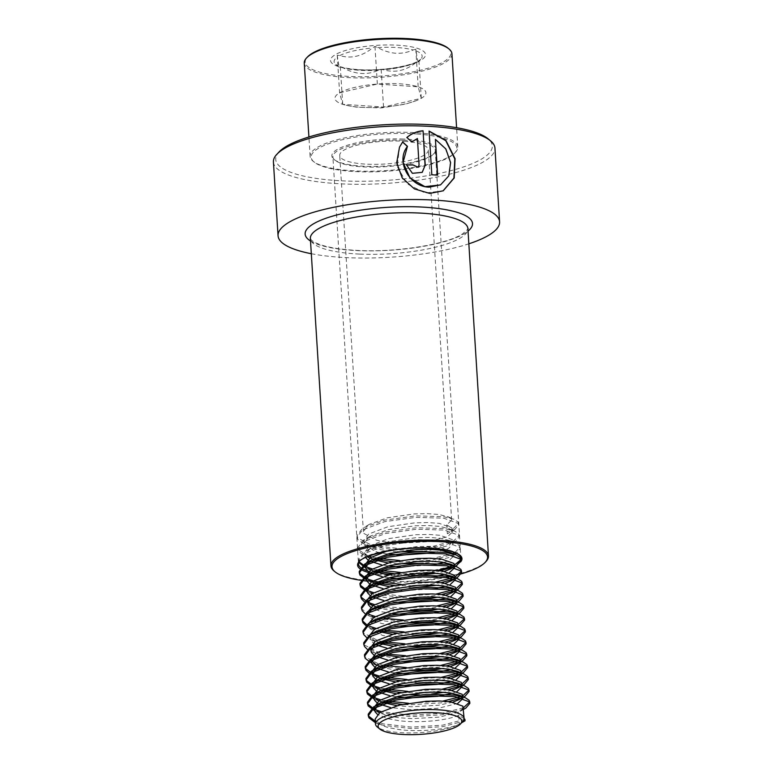 <?xml version="1.0" encoding="UTF-8"?>
<svg xmlns="http://www.w3.org/2000/svg" width="773" height="773" viewBox="0 0 773 773"><rect width="100%" height="100%" fill="white"/><g stroke="black" fill="none" stroke-linecap="round" stroke-linejoin="round"><path stroke-width="0.58" stroke-dasharray="3.87 2.9" d="M273.42 162.011A110.983 28.466 176.4 0 0 342.903 183.926A110.983 28.466 176.4 0 0 494.942 148.068M311.316 253.718A110.983 28.466 176.4 0 0 347.541 257.68A110.983 28.466 176.4 0 0 468.844 243.814M279.15 151.856A108.51 27.838 176.4 0 0 343.666 180.911A108.51 27.838 176.4 0 0 456.814 169.036A108.51 27.838 176.4 0 0 487.985 138.725M403.477 139.053A52.284 13.412 176.4 0 0 348.961 144.773A52.284 13.412 176.4 0 0 333.946 159.383A52.284 13.412 176.4 0 0 364.585 166.272A52.284 13.412 176.4 0 0 434.561 153.044A52.284 13.412 176.4 0 0 403.477 139.053M403.168 140.261A51.298 13.16 176.4 0 0 332.892 156.832A51.298 13.16 176.4 0 0 334.951 160.204A51.298 13.16 176.4 0 0 365.011 166.968A51.298 13.16 176.4 0 0 433.672 153.991A51.298 13.16 176.4 0 0 435.286 150.397A51.298 13.16 176.4 0 0 403.168 140.261M383.891 582.262A77.938 19.992 176.4 0 0 445.982 577.45M450.07 576.619A77.938 19.992 176.4 0 0 459.645 574.291M334.11 571.044A78.923 20.243 176.4 0 0 380.364 581.451A78.923 20.243 176.4 0 0 485.995 561.488M366.953 581.093A77.938 19.992 176.4 0 0 370.364 581.441M371.765 581.557A77.938 19.992 176.4 0 0 380.789 582.146M406.927 137.488L411.565 142.048L417.42 138.551M417.275 138.686L418.937 165.055L418.106 167.316M406.405 165.007L412.289 173.442L422.135 172.418M399.486 147.16L397.225 166.572L407.207 183.877L425.082 192.989L443.074 190.873M428.88 131.188L431.827 174.775M431.624 174.901A110.491 28.34 176.4 0 1 437.46 175.278L437.682 175.152M435.209 139.498L445.528 149.005L450.321 162.62L448.553 175.915L440.465 184.911M416.087 50.912A44.119 11.315 -3.6 0 1 420.773 59.221L418.473 61.656L418.918 60.681L416.454 62.227C406.018 70.614 395.119 73.145 383.756 69.812L381.166 69.425L378.499 70.208C367.185 75.31 355.387 74.517 343.115 67.831L340.323 66.681L339.647 67.666L335.869 64.565A44.119 11.315 -3.6 0 1 337.492 56.912L337.231 55.173L339.811 55.559C350.981 58.941 361.88 56.419 372.509 47.984L374.973 46.428L377.765 47.578C383.659 50.892 389.814 52.796 396.23 53.298C402.192 53.482 407.825 52.371 413.149 49.965L415.816 49.182L416.087 50.912C417.343 60.091 418.232 63.405 418.763 60.874L418.27 61.019C408.985 66.778 378.548 71.348 357.194 69.512C350.188 68.981 344.632 68.063 340.516 66.739L340.178 66.874C339.656 69.473 338.767 66.149 337.492 56.912M339.598 92.808A45.559 11.682 -3.6 0 1 339.878 92.654A45.559 11.682 -3.6 0 1 377.33 84.064A45.559 11.682 -3.6 0 1 377.35 84.064A45.559 11.682 -3.6 0 1 418.174 86.818A45.559 11.682 -3.6 0 1 421.285 98.316A45.559 11.682 -3.6 0 1 420.995 98.48A45.559 11.682 -3.6 0 1 415.671 100.896A45.559 11.682 -3.6 0 1 383.543 107.061A45.559 11.682 -3.6 0 1 383.524 107.061A45.559 11.682 -3.6 0 1 346.149 105.273A45.559 11.682 -3.6 0 1 342.7 104.316A45.559 11.682 -3.6 0 1 339.598 92.818A45.559 11.682 -3.6 0 1 339.598 92.808L377.33 84.064L418.174 86.818A45.559 11.682 -3.6 0 1 418.183 86.818L421.285 98.316A45.559 11.682 -3.6 0 1 421.275 98.316L383.543 107.061L342.7 104.316A45.559 11.682 -3.6 0 1 342.69 104.307L339.598 92.818L337.231 55.173M462.708 721.576A44.39 11.382 -3.6 0 1 459.317 724.088A44.39 11.382 -3.6 0 1 399.757 732.601A44.39 11.382 -3.6 0 1 377.272 726.958M416.995 134A73 18.726 -3.6 0 1 454.592 153.199A73 18.726 -3.6 0 1 351.068 171.326A73 18.726 -3.6 0 1 314.099 162.04A73 18.726 -3.6 0 1 337.482 140.966A73 18.726 -3.6 0 1 416.995 134M417.381 132.792A73.986 18.977 -3.6 0 1 457.809 147.063A73.986 18.977 -3.6 0 1 455.481 152.252A73.986 18.977 -3.6 0 1 350.556 170.63A73.986 18.977 -3.6 0 1 313.094 161.219A73.986 18.977 -3.6 0 1 310.128 156.359A73.986 18.977 -3.6 0 1 417.381 132.792M451.944 53.81A73.986 18.977 -3.6 0 1 344.69 77.368A73.986 18.977 -3.6 0 1 304.262 63.096M447.973 48.119A73 18.726 -3.6 0 1 424.599 69.193A73 18.726 -3.6 0 1 345.077 76.169A73 18.726 -3.6 0 1 307.49 56.96M379.64 552.705L377.263 552.144L364.711 545.409L364.141 543.564L368.876 537.013L370.267 536.153L388.133 529.689L415.091 525.795L428.252 525.524L439.441 526.365L448.678 528.597L451.847 530.713L452.379 532.037L447.528 536.742L428.126 541.68L401.013 543.197L387.785 542.279L376.519 540.25L363.967 533.515L363.397 531.669L368.122 525.118L369.523 524.249L387.379 517.794L414.347 513.9L427.498 513.63L438.697 514.47L447.925 516.702L451.094 518.818L451.635 520.142L446.784 524.848L452.959 528.993L453.055 530.481L447.345 533.766L446.784 524.848M404.076 141.314A44.39 11.382 -3.6 0 1 428.339 149.875A44.39 11.382 -3.6 0 1 363.986 164.011A44.39 11.382 -3.6 0 1 339.724 155.45A44.39 11.382 -3.6 0 1 404.076 141.314M397.003 551.941L377.079 549.168L371.011 547.187L364.527 542.443L363.957 540.588L368.682 534.037L387.94 526.722L414.908 522.828L428.058 522.548L439.257 523.389L451.654 527.746L452.195 529.061L448.92 532.945L447.345 533.766M464.109 718.764L458.756 715.17L459.317 724.088C449.084 729.2 420.473 732.292 399.573 729.625L388.297 727.596L382.239 725.615L375.755 720.871L375.185 719.016M458.756 715.17C448.524 720.281 419.913 723.373 399.003 720.707L387.737 718.677L377.466 714.387M463.414 707.488L460.148 711.373L458.573 712.194L439.17 717.131L412.048 718.648L398.82 717.731L387.553 715.701L379.466 712.764M457.819 703.362L438.6 708.213L411.487 709.73L390.549 707.595M462.669 695.594L462.215 697.111M452.823 702.184L438.417 705.237L411.304 706.754L396.945 705.701M457.075 691.468L452.263 693.265M461.916 683.699L461.462 685.216M452.079 690.289L443.934 692.289M431.479 694.086L419.488 694.84M405.989 694.685L396.201 693.796M456.321 679.573L451.509 681.371M461.172 671.805L460.718 673.322M451.326 678.394L430.735 682.192M418.734 682.946L395.447 681.902M455.577 667.679L450.765 669.476M460.428 659.91L459.964 661.427M450.582 666.5L442.436 668.5M404.492 670.896L395.824 670.152L382.5 667.553M454.824 655.784L450.021 657.581M405.844 662.065L399.467 661.659M459.674 648.016L459.22 649.533M449.828 654.605L441.692 656.606M417.236 659.156L395.08 658.258L381.756 655.659M454.08 643.89L449.268 645.687M398.713 649.764L386.8 648.112M458.93 636.121L458.466 637.638M449.084 642.711L440.939 644.711M402.994 647.107L393.206 646.218M453.326 631.995L448.524 633.792M397.969 637.87L382.5 635.416L369.948 628.681L369.378 626.826L373.021 621.048M458.176 624.226L457.722 625.744M448.33 630.816L440.195 632.816M415.739 635.367L392.452 634.324M452.582 620.101L447.77 621.898M397.216 625.975L381.756 623.521L375.543 621.473M457.432 612.332L456.978 613.849M447.586 618.922L439.441 620.922M401.496 623.309L381.562 620.545L375.504 618.564L369.011 613.81L368.479 611.163M451.828 608.196L447.026 609.994M456.679 600.437L456.225 601.954M446.833 607.027L438.697 609.027M400.743 611.414L392.085 610.68L378.76 608.08M451.084 596.302L446.272 598.099M395.718 602.186L383.814 600.534M455.935 588.543L455.481 590.06M446.089 595.133L437.943 597.123M399.999 599.519L380.074 596.756L374.006 594.766L367.523 590.021L366.953 588.166L366.991 588.9M450.33 584.407L445.528 586.205M435.769 588.514L404.008 590.775L383.06 588.64M455.181 576.648L454.727 578.165M445.335 583.238L437.199 585.229M412.743 587.78L389.466 586.746M449.586 572.513L444.775 574.31M435.015 576.619L400.607 578.793M454.437 564.754L453.983 566.271M444.591 571.344L436.445 573.334M411.999 575.885L388.713 574.851M450.176 552.386L453.336 554.502L453.877 555.826L449.026 560.531L444.031 562.415M434.271 564.725L399.854 566.899M386.616 551.217L416.405 546.617L429.556 546.337L440.755 547.178L453.48 552.057M453.693 552.85L450.417 556.744L448.842 557.555L429.44 562.493L423.246 563.246M397.757 563.836L387.969 562.957M365.532 557.439L364.895 555.458L369.62 548.907L371.021 548.047L388.877 541.583L415.845 537.689L428.996 537.419L440.195 538.259L449.422 540.491L452.591 542.607L453.123 543.931L448.282 548.637L433.518 552.83M367.349 556.618L365.271 554.338L364.701 552.482L369.436 545.931L388.693 538.617L415.652 534.723L428.812 534.443L440.001 535.283L452.408 539.641L452.939 540.955L449.664 544.839L448.098 545.661L428.686 550.598L422.502 551.352M374.808 708.59L374.432 707.121M378.905 703.845L376.722 702.493M381.63 702.184L378.712 700.869M374.055 696.695L373.688 695.227M396.385 696.773L389.795 695.7M378.152 691.951L375.968 690.598M380.886 690.289L377.968 688.975M373.311 684.791L372.934 683.332M395.641 684.878L389.051 683.796M377.408 680.056L375.224 678.694M380.132 678.394L377.214 677.08M372.557 672.897L372.19 671.437M394.887 672.983L388.297 671.901M376.838 668.259L374.48 666.799M380.287 666.838L376.47 665.186M371.813 661.002L371.436 659.533M394.143 661.089L387.553 660.007M376.084 656.364L373.726 654.905M379.543 654.944L371.262 649.494L370.692 647.639M377.04 645.262L375.34 644.469M375.156 644.373L370.702 640.575L370.132 638.72L373.765 632.942M381.002 643.764L377.002 642.353L370.509 637.599L369.977 634.952M380.258 631.87L376.248 630.459L369.765 625.705L369.223 623.057M373.842 620.671L369.204 616.786L368.634 614.931L369.388 612.168M372.267 609.153L374.76 607.52M392.269 613.646L381.002 611.627L370.731 607.327M376.548 607.356L372.731 605.713M368.074 601.529L367.726 599.268M372.344 596.882L369.987 595.432M371.417 584.9L369.233 583.538M374.151 583.238L371.233 581.924M366.576 577.74L366.199 576.272M388.896 577.827L382.316 576.745M370.673 572.996L368.489 571.643M373.398 571.344L370.48 570.03M365.822 565.846L365.455 564.377M388.152 565.933L381.562 564.85M369.919 561.101L367.735 559.749M372.654 559.449L369.736 558.135M387.408 554.028L380.818 552.956M459.317 724.088L461.549 722.803M464.931 719.315L442.62 725.171L411.439 727.093L383.273 723.886L375.32 721.248M463.433 707.768L441.876 713.276L410.695 715.199L381.215 711.653M375.543 709.769L374.576 709.353M462.689 695.874L461.404 696.425M442.871 701.111L408.444 703.275M384.606 700.744L380.471 699.758M374.789 697.874L373.823 697.459M461.935 683.979L460.708 684.511M442.117 689.216L407.7 691.381M383.852 688.849L379.717 687.864M374.045 685.98L373.079 685.564M461.191 672.085L459.954 672.607M441.373 677.322L406.946 679.477M383.108 676.955L378.973 675.969M373.301 674.085L372.325 673.67M460.437 660.19L459.21 660.712M440.62 665.427L406.202 667.582M384.297 665.437L379.533 664.413L365.107 656.847L364.556 655.494M459.693 648.296L458.457 648.818M439.876 653.533L405.448 655.688M386.742 654.093L378.78 652.518L364.354 644.953L363.812 643.6M458.94 636.401L457.713 636.923M439.122 641.638L404.704 643.793M382.799 641.648L378.036 640.624L363.61 633.058L363.068 631.705M458.196 624.497L456.959 625.028M438.378 629.744L403.96 631.899M385.244 630.295L375.978 628.391M370.306 626.507L366.75 624.748M457.452 612.603L456.215 613.134M437.634 617.849L403.206 620.004M384.49 618.4L375.234 616.496M369.552 614.603L362.112 609.269L361.571 607.907M456.698 600.708L455.461 601.239M436.88 605.955L403.96 608.148L383.746 606.505M380.548 605.964L374.48 604.602M368.808 602.708L367.842 602.293M455.954 588.813L454.717 589.345M436.136 594.06L403.206 596.244L373.736 592.707M368.054 590.814L367.088 590.398M455.2 576.919L453.964 577.45M435.383 582.166L400.965 584.32M377.118 581.789L372.982 580.803M367.31 578.919L366.344 578.504M460.766 559.13L460.708 559.874M454.456 565.024L453.171 565.575M450.765 566.474L432.89 570.532L400.211 572.426M376.374 569.894L372.238 568.909M366.557 567.024L365.59 566.609M359.271 561.942L358.469 559.594L363.919 552.193L365.271 551.362L386.075 543.95L417.111 539.651L445.122 540.482L455.539 543.061L459.404 545.67L460.022 547.226L454.872 552.579M453.703 553.13L432.146 558.637L399.467 560.531M375.62 558L371.484 557.014M368.528 556.135L358.372 549.787L357.715 547.699L363.165 540.298L364.527 539.467L385.331 532.056L416.357 527.756L444.378 528.587L454.795 531.167L458.66 533.776L459.278 535.331L453.712 540.887L431.392 546.743L400.211 548.666L372.045 545.458L357.619 537.892L356.971 535.805L362.421 528.403L363.774 527.572L384.577 520.161L415.613 515.862L443.634 516.693L454.041 519.272L457.906 521.881L458.524 523.437L452.959 528.993M465.027 720.803L442.716 726.659L411.536 728.581L383.369 725.374L375.417 722.736M463.529 709.256L441.963 714.764L410.782 716.687L379.62 712.658M378.809 712.406L374.75 710.88M462.776 697.362L461.587 697.874M448.582 701.575L441.219 702.87L410.038 704.792L402.153 704.474M382.5 701.739L378.876 700.763M378.055 700.512L373.997 698.985M462.032 685.467L460.834 685.98M447.838 689.68L431.344 692.077M419.362 692.821L401.4 692.579M381.746 689.845L378.123 688.869M377.311 688.617L373.253 687.081M461.288 673.573L460.09 674.085M447.084 677.786L430.6 680.182M418.608 680.926L400.656 680.684M381.002 677.95L369.832 673.814M460.534 661.678L459.336 662.19M446.34 665.891L438.977 667.186L407.796 669.109L384.384 666.925M381.591 666.355L371.755 663.292M459.79 649.774L458.592 650.296M445.596 653.997L429.102 656.393M417.111 657.137L399.158 656.895M380.838 654.46L371.639 651.668L367.291 649.339M459.036 637.88L457.848 638.392M444.842 642.102L437.479 643.397L406.298 645.32L398.414 645.001M380.094 642.566L370.885 639.773L366.537 637.445M458.292 625.985L457.094 626.497M444.098 630.208L427.604 632.604M415.613 633.348L397.66 633.097M382.142 631.241L370.141 627.879L365.793 625.55M457.539 614.091L456.35 614.603M443.344 618.313L426.851 620.709M414.869 621.453L404.801 621.521L376.635 618.313L369.388 615.984L365.04 613.656M456.795 602.196L455.597 602.708M442.6 606.419L426.107 608.815M414.115 609.559L404.047 609.626L380.645 607.452M377.852 606.882L372.886 605.607M372.064 605.346L364.296 601.761M456.041 590.301L454.853 590.814M441.847 594.524L425.353 596.911M413.371 597.664L403.303 597.732L372.142 593.712M371.32 593.451L367.262 591.925M455.297 578.407L454.099 578.919M441.103 582.629L424.609 585.016M412.618 585.77L394.665 585.519M375.011 582.784L371.388 581.808M370.576 581.557L366.518 580.03M454.543 566.512L453.355 567.024M440.349 570.725L432.986 572.02L401.805 573.943L393.921 573.624M374.267 570.889L370.644 569.914M369.823 569.662L365.764 568.136M358.904 562.541L358.556 561.082L364.006 553.681L386.171 545.438L417.198 541.139L445.219 541.97L459.5 547.158L460.119 548.714L456.428 553.255M456.157 553.42L432.242 560.125L401.061 562.048L393.167 561.729M373.514 558.995L369.89 558.019M369.079 557.768L365.648 556.512L358.459 551.275L357.812 549.188L363.262 541.786L385.418 533.544L416.454 529.244L444.475 530.075L458.747 535.264L459.365 536.82L455.403 541.525L453.799 542.375L431.489 548.231L422.367 549.332M410.376 550.086L400.308 550.154L372.142 546.946L364.904 544.617L357.715 539.38L357.058 537.283L362.508 529.891L384.674 521.649L415.7 517.35L443.721 518.181L458.002 523.369L458.621 524.925L454.659 529.631L453.055 530.481M342.7 104.316L340.323 66.681L335.869 64.565A44.119 11.315 -3.6 0 0 340.178 66.874M421.285 98.316L418.918 60.681M418.174 86.818L415.816 49.182M377.34 84.064L374.973 46.428M383.534 107.061L381.166 69.425M435.286 150.397L460.911 557.681A51.298 13.16 176.4 0 0 428.793 547.555A51.298 13.16 176.4 0 0 358.517 564.126L332.892 156.832M367.552 570.861A51.298 13.16 176.4 0 0 380.712 573.469M370.837 573.093A52.284 13.412 176.4 0 0 390.326 575.47A52.284 13.412 176.4 0 0 460.611 561.903M391.032 574.271A51.298 13.16 176.4 0 0 409.961 574.068M418.918 573.334A51.298 13.16 176.4 0 0 437.132 570.426M453.007 565.401A51.298 13.16 176.4 0 0 454.437 564.696M359.764 254.095A78.923 20.243 176.4 0 0 467.887 228.595C469.52 227.677 467.733 229.455 462.534 233.91C447.103 244.229 396.887 252.587 358.15 250.452C343.106 249.737 331.057 247.988 322.012 245.225C316.389 243.379 312.814 241.611 311.287 239.93L310.36 238.499A78.923 20.243 176.4 0 0 359.764 254.095M310.514 241.002A83.851 21.509 176.4 0 0 357.628 250.616A83.851 21.509 176.4 0 0 468.042 231.088M367.842 572.32A52.284 13.412 176.4 0 0 370.615 573.035M377.765 47.578A44.119 11.315 -3.6 0 1 398.056 47.617A44.119 11.315 -3.6 0 1 413.149 49.965M356.546 69.676A47.607 12.213 176.4 0 0 420.425 60.545A47.607 12.213 176.4 0 0 399.544 45.327A47.607 12.213 176.4 0 0 335.666 54.458A47.607 12.213 176.4 0 0 356.546 69.676M378.499 70.208A44.119 11.315 -3.6 0 1 358.208 70.179A44.119 11.315 -3.6 0 1 343.115 67.831M416.454 62.227A44.119 11.315 -3.6 0 1 383.756 69.812M418.86 60.681L420.773 59.221A44.119 11.315 -3.6 0 1 418.763 60.874M339.811 55.559A44.119 11.315 -3.6 0 1 372.509 47.984M334.951 160.204L333.946 159.383M433.672 153.991L434.561 153.044M346.149 105.273L356.44 107.157L381.321 107.92L405.429 104.133L415.671 100.896M454.592 153.199L455.481 152.252M457.809 147.063L456.592 127.7M452.379 532.037L452.195 529.061M451.635 520.142L428.339 149.875M454.611 567.44L454.505 565.788M453.877 555.826L453.751 553.893M453.123 543.931L452.939 540.955M370.132 638.72L369.948 635.744M369.378 626.826L369.194 623.85M368.634 614.931L368.45 611.955M367.745 600.795L367.697 600.061M364.895 555.458L364.701 552.482M364.141 543.564L363.957 540.588M363.397 531.669L339.724 155.45M310.128 156.359L308.91 136.985M314.099 162.04L313.094 161.219M358.469 559.594L358.556 561.082M460.022 547.226L460.119 548.714M357.715 547.699L357.812 549.188M459.278 535.331L459.365 536.82M356.971 535.805L357.058 537.283M458.524 523.437L458.621 524.925M376.122 723.045L382.239 725.615M463.539 709.411L460.148 711.373M375.378 711.15L381.485 713.721M462.785 697.517L459.394 699.478M374.634 699.256L380.741 701.826M462.041 685.622L458.65 687.584M373.881 687.361L379.987 689.931M461.297 673.727L457.896 675.689M373.137 675.467L379.243 678.037M460.544 661.833L457.152 663.794M372.383 663.572L378.49 666.142M459.8 649.938L456.399 651.9M371.639 651.668L377.746 654.248M459.046 638.044L455.655 640.005M370.885 639.773L377.002 642.353M458.302 626.149L454.901 628.111M370.141 627.879L376.248 630.459M457.548 614.255L454.157 616.216M369.388 615.984L375.504 618.564M456.804 602.36L453.403 604.322M368.644 604.09L374.75 606.66M456.051 590.466L452.659 592.427M367.89 592.195L374.006 594.766M455.307 578.562L451.915 580.533M367.146 580.301L373.253 582.871M454.553 566.667L451.161 568.638M366.402 568.406L372.509 570.976M454.669 554.28L450.417 556.744M365.648 556.512L371.755 559.082M455.403 541.525L449.664 544.839M364.904 544.617L371.011 547.187M454.659 529.631L448.92 532.945M371.021 548.047L365.271 551.362M449.422 540.491L455.539 543.061M370.267 536.153L364.527 539.467M448.678 528.597L454.795 531.167M369.523 524.249L363.774 527.572M447.925 516.702L454.041 519.272"/><path stroke-width="1.16" d="M468.844 243.814A110.983 28.466 176.4 0 0 499.58 221.822L494.942 148.068A110.983 28.466 176.4 0 0 490.497 140.783A110.983 28.466 176.4 0 0 425.459 126.154A110.983 28.466 176.4 0 0 276.918 154.223A110.983 28.466 176.4 0 0 273.42 162.011L278.058 235.755A110.983 28.466 176.4 0 0 311.316 253.718M435.431 139.372L445.818 148.918L450.611 162.562L448.794 175.877L440.591 184.844L429.295 187.143C410.038 187.114 395.08 161.741 407.487 146.358L402.665 141.952L399.515 147.102L396.713 162.697L402.173 177.829L414.357 188.863L429.691 193.414L443.229 190.796L454.205 177.964L455.075 158.697L445.934 140.444L429.073 131.062L431.827 174.775A110.983 28.466 176.4 0 1 437.682 175.152L435.431 139.372L437.45 175.133M499.58 221.822A110.983 28.466 176.4 0 0 430.097 199.898A110.983 28.466 176.4 0 0 278.058 235.755M490.497 140.783L487.985 138.725A108.51 27.838 176.4 0 0 424.396 124.414A108.51 27.838 176.4 0 0 279.15 151.856L276.918 154.223M380.789 582.146A77.938 19.992 176.4 0 0 383.891 582.262M445.982 577.45A77.938 19.992 176.4 0 0 450.07 576.619M459.645 574.291A77.938 19.992 176.4 0 0 485.096 562.435A77.938 19.992 176.4 0 0 438.764 541.564A77.938 19.992 176.4 0 0 357.503 550.096A77.938 19.992 176.4 0 0 335.115 571.865A77.938 19.992 176.4 0 0 366.953 581.093M485.096 562.435L485.995 561.488A78.923 20.243 176.4 0 0 488.478 555.951A78.923 20.243 176.4 0 0 439.064 540.356A78.923 20.243 176.4 0 0 330.95 565.855A78.923 20.243 176.4 0 0 334.11 571.044L335.115 571.865M370.364 581.441A77.938 19.992 176.4 0 0 371.765 581.557M411.69 141.913L417.42 138.551L419.082 164.929L418.183 167.258L412.83 164.852A110.983 28.466 176.4 0 0 406.492 164.881L412.415 173.316L422.222 172.35L425.227 165.103L423.063 130.792C417.024 131.246 411.632 133.468 406.907 137.459L411.69 141.913M418.106 167.316L412.83 164.852M412.714 164.987A110.491 28.34 176.4 0 0 406.521 165.007M422.135 172.418L425.227 165.103M425.053 165.229L423.063 130.792M422.899 130.917C416.879 131.381 411.516 133.603 406.801 137.594M440.465 184.911L424.928 186.679L410.057 178.051L403.062 162.456L407.39 146.483L402.588 142.077L399.496 147.131M443.074 190.873L453.925 178.051L454.775 158.852L445.731 140.638L429.083 131.236M438.89 712.909A41.926 10.754 -3.6 0 1 460.476 723.943A41.926 10.754 -3.6 0 1 401.023 734.35A41.926 10.754 -3.6 0 1 379.785 729.016A41.926 10.754 -3.6 0 1 393.215 716.909A41.926 10.754 -3.6 0 1 438.89 712.909M379.785 729.016L377.272 726.958A44.39 11.382 -3.6 0 1 375.494 724.04A44.39 11.382 -3.6 0 1 439.847 709.904A44.39 11.382 -3.6 0 1 464.109 718.465A44.39 11.382 -3.6 0 1 462.708 721.576L460.476 723.943M308.91 136.985L304.262 63.096A73.986 18.977 -3.6 0 1 306.591 57.907A73.986 18.977 -3.6 0 1 411.516 39.529A73.986 18.977 -3.6 0 1 448.978 48.95A73.986 18.977 -3.6 0 1 451.944 53.81L456.592 127.7M306.591 57.907L307.49 56.96A73 18.726 -3.6 0 1 411.004 38.834A73 18.726 -3.6 0 1 447.973 48.119L448.978 48.95M375.494 724.04L375.185 719.016L379.91 712.464L399.168 705.14L426.136 701.256L439.286 700.976L450.485 701.816L462.882 706.174L464.109 718.465M377.466 714.387L375.185 711.943L374.625 710.087L379.35 703.546L380.751 702.676L398.607 696.222L425.575 692.328L438.726 692.057L449.915 692.898L459.152 695.13L462.322 697.246L462.853 698.57L457.819 703.362M374.625 710.087L374.432 707.121L379.166 700.57L398.424 693.246L425.382 689.352L438.542 689.081L449.731 689.922L462.138 694.27L462.853 698.57M462.215 697.111L459.394 699.478L452.823 702.184M376.722 702.493L374.441 700.048L373.871 698.193L378.606 691.651L379.997 690.782L397.853 684.327L424.821 680.433L437.982 680.163L449.171 681.003L458.408 683.235L461.568 685.351L462.109 686.675L457.075 691.468M452.263 693.265L437.856 696.318L410.743 697.835L396.385 696.773M373.871 698.193L373.688 695.227L378.412 688.675L397.67 681.351L424.638 677.457L437.789 677.187L448.987 678.027L461.384 682.375L462.109 686.675M461.462 685.216L458.65 687.584L452.079 690.289M443.934 692.289L431.479 694.086M419.488 694.84L405.989 694.685M375.968 690.598L373.697 688.154L373.127 686.298L377.852 679.757L379.253 678.887L397.109 672.433L424.077 668.539L437.228 668.268L448.427 669.109L457.655 671.341L460.824 673.457L461.355 674.781L456.321 679.573M451.509 681.371L437.112 684.424L409.99 685.941L395.641 684.878M373.127 686.298L372.934 683.332L377.668 676.781L396.926 669.457L423.884 665.563L437.045 665.292L448.234 666.133L460.64 670.481L461.355 674.781M460.718 673.322L457.896 675.689L451.326 678.394M430.735 682.192L418.734 682.946M375.224 678.694L372.944 676.259L372.373 674.404L377.108 667.853L378.499 666.993L396.365 660.538L423.324 656.644L436.484 656.374L447.673 657.205L456.911 659.446L460.08 661.562L460.611 662.886L455.577 667.679M450.765 669.476L436.359 672.529L409.246 674.046L394.887 672.983M372.373 674.404L372.19 671.437L376.915 664.886L396.172 657.562L423.14 653.668L436.291 653.398L447.49 654.238L459.887 658.586L460.611 662.886M459.964 661.427L457.152 663.794L450.582 666.5M442.436 668.5L436.175 669.553L404.492 670.896M374.48 666.799L372.2 664.365L371.629 662.509L376.354 655.958L377.755 655.098L395.612 648.644L422.58 644.75L435.73 644.479L446.929 645.31L456.157 647.552L459.326 649.668L459.867 650.992L454.824 655.784M450.021 657.581L435.614 660.635L405.844 662.065M399.467 661.659L394.143 661.089M371.629 662.509L371.436 659.533L376.171 652.992L395.428 645.668L422.387 641.774L435.547 641.503L446.736 642.344L459.143 646.692L459.867 650.992M459.22 649.533L456.399 651.9L449.828 654.605M441.692 656.606L417.236 659.156M373.726 654.905L371.446 652.47L370.876 650.615L375.61 644.064L377.002 643.204L394.868 636.749L421.826 632.855L434.986 632.585L446.176 633.416L455.413 635.648L458.582 637.773L459.114 639.097L454.08 643.89M449.268 645.687L434.861 648.74L407.748 650.248L398.713 649.764M370.876 650.615L370.692 647.639L375.417 641.097L394.674 633.773L421.643 629.879L434.793 629.609L445.992 630.449L458.389 634.797L459.114 639.097M458.466 637.638L455.655 640.005L449.084 642.711M440.939 644.711L434.677 645.764L402.994 647.107M373.765 632.942L376.258 631.309L394.114 624.855L421.082 620.961L434.233 620.69L445.432 621.521L454.669 623.753L457.829 625.879L458.37 627.203L453.326 631.995M448.524 633.792L434.117 636.846L407.004 638.353L397.969 637.87M369.977 634.952L374.673 629.203L393.93 621.879L420.899 617.985L434.049 617.714L445.238 618.555L457.645 622.903L458.37 627.203M457.722 625.744L454.901 628.111L448.33 630.816M440.195 632.816L415.739 635.367M373.021 621.048L375.504 619.415L393.37 612.96L420.328 609.066L433.489 608.786L444.678 609.626L453.915 611.858L457.085 613.984L457.616 615.308L452.582 620.101M447.77 621.898L433.363 624.951L406.25 626.459L397.216 625.975M369.223 623.057L373.929 617.298L393.177 609.984L420.145 606.09L433.305 605.819L444.494 606.65L456.891 611.008L457.616 615.308M456.978 613.849L454.157 616.216L447.586 618.922M439.441 620.922L433.18 621.975L401.496 623.309M366.75 624.748L362.856 621.163L362.208 619.067L367.658 611.675L374.76 607.52L392.616 601.065L419.584 597.171L432.735 596.891L443.934 597.732L453.171 599.964L456.331 602.09L456.872 603.404L451.828 608.196M447.026 609.994L432.619 613.047L405.506 614.564L392.269 613.646M368.479 611.163L373.175 605.404L392.433 598.089L419.401 594.195L432.551 593.925L443.741 594.756L456.147 599.114L456.872 603.404M456.225 601.954L453.403 604.322L446.833 607.027M438.697 609.027L432.436 610.081L400.743 611.414M370.731 607.327L368.45 604.892L367.89 603.037L372.615 596.485L374.016 595.625L391.872 589.171L418.84 585.277L431.991 584.997L443.18 585.837L452.418 588.069L455.587 590.195L456.118 591.509L451.084 596.302M446.272 598.099L431.865 601.152L404.752 602.669L395.718 602.186M367.726 599.268L372.431 593.509L391.679 586.195L418.647 582.301L431.807 582.03L442.997 582.861L455.394 587.219L456.118 591.509M455.481 590.06L452.659 592.427L446.089 595.133M437.943 597.123L431.682 598.186L399.999 599.519M369.987 595.432L367.706 592.997L367.136 591.142L371.871 584.591L373.262 583.731L391.119 577.276L418.087 573.382L431.247 573.102L442.436 573.943L451.674 576.175L454.833 578.301L455.374 579.615L450.33 584.407M445.528 586.205L435.769 588.514M366.953 588.166L371.678 581.615L390.935 574.3L417.903 570.406L431.054 570.136L442.253 570.967L454.65 575.325L455.374 579.615M454.727 578.165L451.915 580.533L445.335 583.238M437.199 585.229L412.743 587.78M369.233 583.538L366.953 581.103L366.392 579.248L371.117 572.696L372.518 571.836L390.375 565.372L417.343 561.488L430.493 561.208L441.692 562.048L450.92 564.28L454.089 566.406L454.621 567.72L449.586 572.513M444.775 574.31L435.015 576.619M400.607 578.793L388.896 577.827M366.392 579.248L366.199 576.272L370.934 569.72L390.191 562.406L417.149 558.512L430.31 558.232L441.499 559.072L453.906 563.43L454.505 565.788M453.983 566.271L451.161 568.638L444.591 571.344M436.445 573.334L411.999 575.885M368.489 571.643L366.209 569.208L365.639 567.353L370.373 560.802L371.765 559.942L389.621 553.478L416.589 549.584L429.749 549.313L440.939 550.154L450.176 552.386L456.292 554.966L460.148 557.565L460.863 560.609L456.901 565.314L454.543 566.512M444.031 562.415L434.271 564.725M399.854 566.899L388.152 565.933M453.48 552.057L453.751 553.893M423.246 563.246L397.757 563.836M433.518 552.83L401.757 555.091L387.408 554.028M422.502 551.352L397.003 551.941M379.466 712.764L374.808 708.59M390.549 707.595L378.905 703.845M396.945 705.701L381.63 702.184M378.712 700.869L374.055 696.695M389.795 695.7L378.152 691.951M396.201 693.796L380.886 690.289M377.968 688.975L373.311 684.791M389.051 683.796L377.408 680.056M395.447 681.902L380.132 678.394M377.214 677.08L372.557 672.897M388.297 671.901L376.838 668.259M382.5 667.553L380.287 666.838M376.47 665.186L371.813 661.002M387.553 660.007L376.084 656.364M381.756 655.659L379.543 654.944M386.8 648.112L377.04 645.262M393.206 646.218L381.002 643.764M392.452 634.324L380.258 631.87M375.543 621.473L373.842 620.671M369.388 612.168L372.267 609.153M378.76 608.08L376.548 607.356M372.731 605.713L368.074 601.529M383.814 600.534L372.344 596.882M383.06 588.64L371.417 584.9M389.466 586.746L374.151 583.238M371.233 581.924L366.576 577.74M382.316 576.745L370.673 572.996M388.713 574.851L373.398 571.344M370.48 570.03L365.822 565.846M365.639 567.353L365.455 564.377L370.18 557.826L386.616 551.217M381.562 564.85L369.919 561.101M367.735 559.749L365.532 557.439M387.969 562.957L372.654 559.449M369.736 558.135L367.349 556.618M380.818 552.956L379.64 552.705M461.549 722.803L465.027 720.803L464.931 719.315L464.109 718.764M375.32 721.248L368.847 716.32L368.19 714.233L373.639 706.831L395.805 698.589L426.841 694.289L454.853 695.12L465.269 697.7L469.134 700.309L469.752 701.865L463.433 707.768M381.215 711.653L375.543 709.769M374.576 709.353L368.093 704.425L367.446 702.338L372.895 694.937L395.061 686.695L426.087 682.395L454.109 683.226L464.525 685.806L468.38 688.414L468.998 689.97L462.689 695.874M461.404 696.425L442.871 701.111M408.444 703.275L384.606 700.744M380.471 699.758L374.789 697.874M373.823 697.459L367.349 692.531L366.692 690.434L372.151 683.042L394.307 674.8L425.343 670.5L453.355 671.331L463.771 673.911L467.636 676.52L468.254 678.076L461.935 683.979M460.708 684.511L442.117 689.216M407.7 691.381L383.852 688.849M379.717 687.864L374.045 685.98M373.079 685.564L366.605 680.636L365.948 678.539L371.398 671.148L393.563 662.905L424.59 658.606L452.611 659.437L463.027 662.017L466.892 664.625L467.51 666.181L461.191 672.085M459.954 672.607L441.373 677.322M406.946 679.477L383.108 676.955M378.973 675.969L373.301 674.085M372.325 673.67L365.851 668.742L365.204 666.645L370.654 659.253L392.81 651.011L423.846 646.711L451.867 647.542L462.273 650.122L466.138 652.731L466.757 654.287L460.437 660.19M459.21 660.712L440.62 665.427M406.202 667.582L384.297 665.437M364.556 655.494L364.45 654.75L369.9 647.359L371.262 646.528L392.066 639.116L423.092 634.817L451.113 635.648L461.529 638.227L465.394 640.836L466.013 642.392L459.693 648.296M458.457 648.818L439.876 653.533M405.448 655.688L386.742 654.093M363.812 643.6L363.706 642.856L369.156 635.464L370.518 634.633L391.312 627.222L422.348 622.922L450.369 623.753L460.785 626.333L464.641 628.932L465.259 630.497L458.94 636.401M457.713 636.923L439.122 641.638M404.704 643.793L382.799 641.648M363.068 631.705L362.952 630.961L368.402 623.569L369.765 622.738L390.568 615.327L421.594 611.028L449.615 611.858L460.032 614.438L463.897 617.038L464.515 618.603L458.196 624.497M456.959 625.028L438.378 629.744M403.96 631.899L385.244 630.295M375.978 628.391L370.306 626.507M369.021 610.844L389.814 603.433L420.85 599.133L448.871 599.964L459.288 602.544L463.143 605.143L463.761 606.708L457.452 612.603M456.215 613.134L437.634 617.849M403.206 620.004L384.49 618.4M375.234 616.496L369.552 614.603M361.571 607.907L361.455 607.172L366.904 599.78L368.267 598.94L389.07 591.538L420.097 587.238L448.118 588.06L458.534 590.649L462.399 593.249L463.017 594.814L456.698 600.708M455.461 601.239L436.88 605.955M383.746 606.505L380.548 605.964M374.48 604.602L368.808 602.708M367.842 602.293L361.358 597.374L360.711 595.278L366.16 587.886L388.317 579.644L419.353 575.344L447.374 576.165L457.79 578.755L461.645 581.354L462.264 582.919L455.954 588.813M454.717 589.345L436.136 594.06M373.736 592.707L368.054 590.814M367.088 590.398L360.614 585.47L359.957 583.383L365.407 575.991L387.573 567.749L418.608 563.449L446.62 564.271L457.036 566.86L460.901 569.459L461.52 571.025L455.2 576.919M453.964 577.45L435.383 582.166M400.965 584.32L377.118 581.789M372.982 580.803L367.31 578.919M366.344 578.504L359.86 573.576L359.213 571.489L364.663 564.087L386.829 555.855L417.855 551.555L445.876 552.376L456.292 554.966M460.708 559.874L454.456 565.024M453.171 565.575L450.765 566.474M400.211 572.426L376.374 569.894M372.238 568.909L366.557 567.024M365.59 566.609L359.271 561.942M454.872 552.579L453.703 553.13M399.467 560.531L375.62 558M371.484 557.014L368.528 556.135M375.417 722.736L368.943 717.808L368.286 715.711L373.736 708.319L395.902 700.077L426.928 695.777L454.949 696.608L469.23 701.797L469.849 703.353L465.887 708.058L463.529 709.256M379.62 712.658L378.809 712.406M374.75 710.88L368.19 705.913L367.542 703.817L372.992 696.425L395.148 688.183L426.184 683.883L454.205 684.714L468.477 689.903L469.095 691.458L465.133 696.164L462.776 697.362M461.587 697.874L448.582 701.575M402.153 704.474L382.5 701.739M378.876 700.763L378.055 700.512M373.997 698.985L367.446 694.019L366.789 691.922L372.238 684.53L394.404 676.288L425.43 671.988L453.451 672.819L467.733 678.008L468.351 679.564L464.389 684.269L462.032 685.467M460.834 685.98L447.838 689.68M431.344 692.077L419.362 692.821M401.4 692.579L381.746 689.845M378.123 688.869L377.311 688.617M373.253 687.081L366.692 682.124L366.044 680.027L371.494 672.636L393.65 664.394L424.686 660.094L452.707 660.925L466.979 666.113L467.597 667.669L463.636 672.375L461.288 673.573M460.09 674.085L447.084 677.786M430.6 680.182L418.608 680.926M400.656 680.684L381.002 677.95M369.832 673.814L365.948 670.23L365.291 668.133L370.74 660.741L392.906 652.499L423.933 648.199L451.954 649.03L466.235 654.209L466.853 655.775L462.892 660.48L460.534 661.678M459.336 662.19L446.34 665.891M384.384 666.925L381.591 666.355M371.755 663.292L365.194 658.335L364.547 656.238L369.996 648.847L392.153 640.604L423.189 636.305L451.21 637.136L465.481 642.315L466.1 643.88L462.138 648.586L459.79 649.774M458.592 650.296L445.596 653.997M429.102 656.393L417.111 657.137M399.158 656.895L380.838 654.46M367.291 649.339L364.45 646.441L363.793 644.344L369.243 636.952L391.409 628.71L422.435 624.41L450.456 625.241L464.737 630.42L465.356 631.985L461.394 636.691L459.036 637.88M457.848 638.392L444.842 642.102M398.414 645.001L380.094 642.566M366.537 637.445L363.697 634.546L363.049 632.449L368.499 625.057L390.665 616.815L421.691 612.516L449.712 613.337L463.984 618.526L464.602 620.091L460.64 624.787L458.292 625.985M457.094 626.497L444.098 630.208M427.604 632.604L415.613 633.348M397.66 633.097L382.142 631.241M365.793 625.55L362.952 622.652L362.295 620.555L367.745 613.163L389.911 604.921L420.947 600.621L448.958 601.442L463.24 606.631L463.858 608.196L459.896 612.892L457.539 614.091M456.35 614.603L443.344 618.313M426.851 620.709L414.869 621.453M365.04 613.656L362.199 610.747L361.551 608.66L367.001 601.268L389.167 593.026L420.193 588.726L448.214 589.548L462.496 594.737L463.114 596.302L459.152 600.998L456.795 602.196M455.597 602.708L442.6 606.419M426.107 608.815L414.115 609.559M380.645 607.452L377.852 606.882M372.886 605.607L372.064 605.346M364.296 601.761L361.455 598.853L360.807 596.766L366.257 589.364L388.413 581.132L419.449 576.832L447.47 577.653L461.742 582.842L462.36 584.407L458.399 589.103L456.041 590.301M454.853 590.814L441.847 594.524M425.353 596.911L413.371 597.664M372.142 593.712L371.32 593.451M367.262 591.925L360.711 586.958L360.054 584.871L365.503 577.47L387.669 569.237L418.695 564.928L446.717 565.759L460.998 570.947L461.616 572.503L457.655 577.209L455.297 578.407M454.099 578.919L441.103 582.629M424.609 585.016L412.618 585.77M394.665 585.519L375.011 582.784M371.388 581.808L370.576 581.557M366.518 580.03L359.957 575.064L359.31 572.977L364.759 565.575L386.915 557.333L417.951 553.033L445.973 553.864L460.244 559.053L460.863 560.609M453.355 567.024L440.349 570.725M393.921 573.624L374.267 570.889M370.644 569.914L369.823 569.662M365.764 568.136L358.904 562.541M456.428 553.255L454.669 554.28M393.167 561.729L373.514 558.995M369.89 558.019L369.079 557.768M422.367 549.332L410.376 550.086M454.437 564.696A51.298 13.16 176.4 0 0 460.911 557.681C461.636 557.401 460.563 556.145 457.674 553.922C452.224 550.859 442.707 548.975 429.121 548.279C396.423 545.98 355.338 557.091 358.517 564.126A51.298 13.16 176.4 0 0 367.552 570.861M380.712 573.469A51.298 13.16 176.4 0 0 390.636 574.262A51.298 13.16 176.4 0 0 391.032 574.271M460.611 561.903A52.284 13.412 176.4 0 0 429.218 548.241A52.284 13.412 176.4 0 0 368.47 556.067A52.284 13.412 176.4 0 0 367.842 572.32M409.961 574.068A51.298 13.16 176.4 0 0 418.918 573.334M437.132 570.426A51.298 13.16 176.4 0 0 453.007 565.401M488.478 555.951L467.887 228.595A78.923 20.243 176.4 0 0 418.473 213A78.923 20.243 176.4 0 0 310.36 238.499L330.95 565.855M468.042 231.088A83.851 21.509 176.4 0 0 420.01 206.961A83.851 21.509 176.4 0 0 330.264 216.836A83.851 21.509 176.4 0 0 310.514 241.002M367.89 603.037L367.745 600.795M367.136 591.142L366.991 588.9M368.19 714.233L368.286 715.711M469.752 701.865L469.849 703.353M367.446 702.338L367.542 703.817M468.998 689.97L469.095 691.458M366.692 690.434L366.789 691.922M468.254 678.076L468.351 679.564M365.948 678.539L366.044 680.027M467.51 666.181L467.597 667.669M365.204 666.645L365.291 668.133M466.757 654.287L466.853 655.775M364.45 654.75L364.547 656.238M466.013 642.392L466.1 643.88M363.706 642.856L363.793 644.344M465.259 630.497L465.356 631.985M362.952 630.961L363.049 632.449M464.515 618.603L464.602 620.091M362.208 619.067L362.295 620.555M463.761 606.708L463.858 608.196M361.455 607.172L361.551 608.66M463.017 594.814L463.114 596.302M360.711 595.278L360.807 596.766M462.264 582.919L462.36 584.407M359.957 583.383L360.054 584.871M461.52 571.025L461.616 572.503M359.213 571.489L359.31 572.977M465.887 708.058L463.539 709.411M465.133 696.164L462.785 697.517M464.389 684.269L462.041 685.622M463.636 672.375L461.297 673.727M462.892 660.48L460.544 661.833M462.138 648.586L459.8 649.938M461.394 636.691L459.046 638.044M460.64 624.787L458.302 626.149M459.896 612.892L457.548 614.255M459.152 600.998L456.804 602.36M458.399 589.103L456.051 590.466M457.655 577.209L455.307 578.562M456.901 565.314L454.553 566.667M380.751 702.676L375.002 706M459.152 695.13L465.269 697.7M379.997 690.782L374.258 694.106M458.408 683.235L464.525 685.806M379.253 678.887L373.504 682.211M457.655 671.341L463.771 673.911M378.499 666.993L372.76 670.317M456.911 659.446L463.027 662.017M377.755 655.098L372.006 658.422M456.157 647.552L462.273 650.122M377.002 643.204L371.262 646.528M455.413 635.648L461.529 638.227M376.258 631.309L370.518 634.633M454.669 623.753L460.785 626.333M375.504 619.415L369.765 622.738M453.915 611.858L460.032 614.438M453.171 599.964L459.288 602.544M374.016 595.625L368.267 598.94M452.418 588.069L458.534 590.649M373.262 583.731L367.523 587.045M451.674 576.175L457.79 578.755M372.518 571.836L366.769 575.151M450.92 564.28L457.036 566.86M371.765 559.942L366.025 563.256"/></g></svg>
